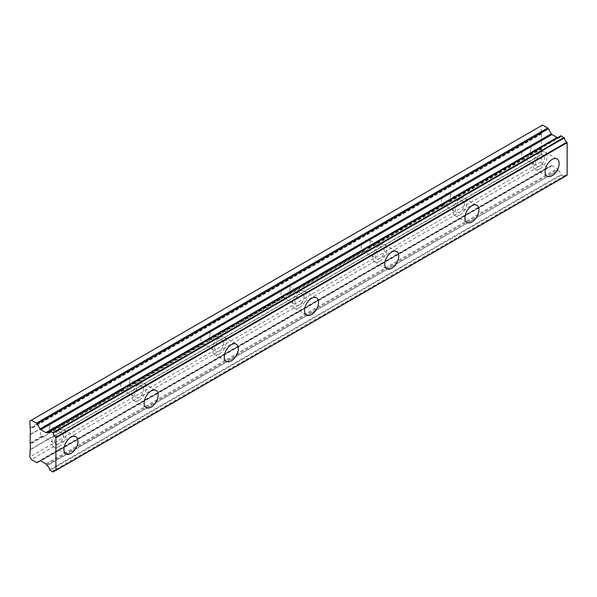 <?xml version="1.0" encoding="UTF-8"?>
<svg xmlns="http://www.w3.org/2000/svg" width="597" height="597" viewBox="0 0 597 597"><rect width="100%" height="100%" fill="white"/><g stroke="black" fill="none" stroke-linecap="round" stroke-linejoin="round"><path stroke-width="0.45" stroke-dasharray="2.98 2.24" d="M540.084 168.727A9.925 5.731 120 0 0 546.568 159.981A9.925 5.731 120 0 0 545.046 152.026A9.925 5.731 120 0 0 540.084 152.519A9.925 5.731 120 0 0 533.599 161.265A9.925 5.731 120 0 0 535.121 169.22A9.925 5.731 120 0 0 540.084 168.727M58.924 446.526A9.925 5.731 120 0 0 65.401 437.78A9.925 5.731 120 0 0 63.879 429.825A9.925 5.731 120 0 0 58.924 430.318A9.925 5.731 120 0 0 52.439 439.064A9.925 5.731 120 0 0 53.961 447.019A9.925 5.731 120 0 0 58.924 446.526M139.116 400.221A9.925 5.731 120 0 0 145.601 391.483A9.925 5.731 120 0 0 144.078 383.528A9.925 5.731 120 0 0 139.116 384.02A9.925 5.731 120 0 0 132.631 392.766A9.925 5.731 120 0 0 134.153 400.714A9.925 5.731 120 0 0 139.116 400.221M219.308 353.924A9.925 5.731 120 0 0 225.793 345.178A9.925 5.731 120 0 0 224.271 337.23A9.925 5.731 120 0 0 219.308 337.723A9.925 5.731 120 0 0 212.823 346.461A9.925 5.731 120 0 0 214.345 354.417A9.925 5.731 120 0 0 219.308 353.924M299.5 307.627A9.925 5.731 120 0 0 305.985 298.881A9.925 5.731 120 0 0 304.463 290.926A9.925 5.731 120 0 0 299.5 291.418A9.925 5.731 120 0 0 293.023 300.164A9.925 5.731 120 0 0 294.537 308.119A9.925 5.731 120 0 0 299.5 307.627M379.699 261.322A9.925 5.731 120 0 0 386.177 252.583A9.925 5.731 120 0 0 384.655 244.628A9.925 5.731 120 0 0 379.699 245.121A9.925 5.731 120 0 0 373.215 253.867A9.925 5.731 120 0 0 374.737 261.814A9.925 5.731 120 0 0 379.699 261.322M459.891 215.024A9.925 5.731 120 0 0 466.376 206.278A9.925 5.731 120 0 0 464.854 198.331A9.925 5.731 120 0 0 459.891 198.823A9.925 5.731 120 0 0 453.407 207.562A9.925 5.731 120 0 0 454.929 215.517A9.925 5.731 120 0 0 459.891 215.024M49.67 469.824L560.904 174.667L564.374 176.667A4.052 2.343 60 0 1 565.18 175.272A4.052 2.343 60 0 1 566.881 175.302L55.648 470.466L564.284 176.809M36.454 462.488L547.688 167.332L542.591 164.384L541.083 161.78L541.442 154.63A0.709 0.41 -120 0 0 541.591 154.31L541.591 148.996L528.151 156.757A6.38 3.686 -60 0 1 526.554 158.018A6.38 3.686 -60 0 1 524.95 158.608L447.959 203.055L448.69 201.234A6.38 3.686 120 0 0 449.048 193.294A6.38 3.686 120 0 0 448.69 193.13L524.95 148.862A6.38 3.686 -60 0 1 526.554 147.601A6.38 3.686 -60 0 1 528.151 147.019L541.591 139.258A0.694 0.403 -120 0 1 541.442 139.586L528.882 146.832A6.38 3.686 -60 0 1 529.24 146.996A6.38 3.686 -60 0 1 528.882 154.936L541.083 147.892L541.442 148.504L528.733 155.839L528.882 154.936M524.95 148.862L447.959 193.316A6.38 3.686 -60 0 0 446.355 193.898A6.38 3.686 -60 0 0 444.758 195.167L368.498 239.434A6.38 3.686 120 0 1 368.849 239.598L382.886 247.695A6.38 3.686 -60 0 1 383.864 252.807A6.38 3.686 -60 0 1 379.699 258.434A6.38 3.686 -60 0 1 376.506 258.747A6.38 3.686 -60 0 1 375.528 253.635A6.38 3.686 -60 0 1 379.699 248.016A6.38 3.686 -60 0 1 382.886 247.695M459.891 201.711A6.38 3.686 -60 0 1 463.078 201.398A6.38 3.686 -60 0 1 464.056 206.51A6.38 3.686 -60 0 1 459.891 212.129A6.38 3.686 -60 0 1 456.698 212.45A6.38 3.686 -60 0 1 455.72 207.338A6.38 3.686 -60 0 1 459.891 201.711M447.959 203.055A6.38 3.686 -60 0 1 446.355 204.316A6.38 3.686 -60 0 1 444.758 204.905L367.767 249.352L368.498 247.539A6.38 3.686 120 0 0 368.849 239.598M528.151 156.757L528.733 155.839M540.084 155.414A6.38 3.686 -60 0 1 543.277 155.101A6.38 3.686 -60 0 1 544.255 160.212A6.38 3.686 -60 0 1 540.084 165.832A6.38 3.686 -60 0 1 536.897 166.145A6.38 3.686 -60 0 1 535.919 161.033A6.38 3.686 -60 0 1 540.084 155.414M367.767 249.352A6.38 3.686 -60 0 1 366.162 250.621A6.38 3.686 -60 0 1 364.566 251.203L287.567 295.657A6.38 3.686 -60 0 1 285.97 296.918A6.38 3.686 -60 0 1 284.366 297.5L207.375 341.954A6.38 3.686 -60 0 1 205.778 343.215A6.38 3.686 -60 0 1 204.174 343.805L127.183 388.251A6.38 3.686 -60 0 1 125.579 389.52A6.38 3.686 -60 0 1 123.982 390.102L46.991 434.556L47.723 432.735A6.38 3.686 120 0 0 48.073 424.795A6.38 3.686 120 0 0 47.723 424.631L123.982 380.364A6.38 3.686 -60 0 1 125.579 379.102A6.38 3.686 -60 0 1 127.183 378.513L204.174 334.066A6.38 3.686 -60 0 1 205.778 332.798A6.38 3.686 -60 0 1 207.375 332.216L284.366 287.761A6.38 3.686 -60 0 1 285.97 286.5A6.38 3.686 -60 0 1 287.567 285.918L364.566 241.464A6.38 3.686 -60 0 1 366.162 240.203A6.38 3.686 -60 0 1 367.767 239.613L444.758 195.167M123.982 380.364L46.991 424.818A6.38 3.686 -60 0 0 45.387 425.4A6.38 3.686 -60 0 0 43.79 426.661L29.85 434.952M58.924 433.213A6.38 3.686 -60 0 1 62.11 432.9A6.38 3.686 -60 0 1 63.088 438.011A6.38 3.686 -60 0 1 58.924 443.631A6.38 3.686 -60 0 1 55.73 443.944A6.38 3.686 -60 0 1 54.752 438.832A6.38 3.686 -60 0 1 58.924 433.213M46.991 434.556A6.38 3.686 -60 0 1 45.387 435.817A6.38 3.686 -60 0 1 43.79 436.4L42.909 436.332L30.201 443.668M127.183 388.251L127.915 386.431A6.38 3.686 120 0 0 128.273 378.498A6.38 3.686 120 0 0 127.915 378.334L203.301 334.805L127.765 378.416M139.116 386.916A6.38 3.686 -60 0 1 142.302 386.595A6.38 3.686 -60 0 1 143.28 391.707A6.38 3.686 -60 0 1 139.116 397.333A6.38 3.686 -60 0 1 135.922 397.647A6.38 3.686 -60 0 1 134.944 392.535A6.38 3.686 -60 0 1 139.116 386.916M207.375 341.954L208.107 340.133A6.38 3.686 120 0 0 208.465 332.193A6.38 3.686 120 0 0 208.107 332.029L283.493 288.508L207.957 332.119M219.308 340.611A6.38 3.686 -60 0 1 222.494 340.297A6.38 3.686 -60 0 1 223.479 345.409A6.38 3.686 -60 0 1 219.308 351.029A6.38 3.686 -60 0 1 216.121 351.349A6.38 3.686 -60 0 1 215.144 346.238A6.38 3.686 -60 0 1 219.308 340.611M287.567 295.657L288.306 293.836A6.38 3.686 120 0 0 288.657 285.896A6.38 3.686 120 0 0 288.306 285.732L363.685 242.21L288.15 285.821M299.5 294.314A6.38 3.686 -60 0 1 302.694 294A6.38 3.686 -60 0 1 303.672 299.112A6.38 3.686 -60 0 1 299.5 304.731A6.38 3.686 -60 0 1 296.313 305.045A6.38 3.686 -60 0 1 295.336 299.933A6.38 3.686 -60 0 1 299.5 294.314M368.349 239.516L443.019 196.406A6.38 3.686 120 0 0 442.668 204.346A6.38 3.686 120 0 0 443.019 204.51L444.758 204.905M557.792 137.549A1.351 0.784 -120 0 0 557.807 137.541A1.351 0.784 -120 0 0 557.822 137.534L558.262 137.28M561.202 175.13L49.969 470.294M47.029 465.399L558.441 170.436A4.052 2.343 60 0 1 560.904 174.667M558.262 170.235L557.822 169.466A1.351 0.784 -120 0 0 557.113 168.72L552.031 165.779A1.433 0.828 -120 0 0 551.322 165.712L40.089 460.869L551.322 165.712M547.688 167.332A1.418 0.821 -120 0 0 548.397 167.399L40.089 460.869M541.442 154.63L30.201 449.795M541.591 148.996A0.694 0.403 -120 0 0 541.442 148.504M528.733 146.922L541.442 139.586L541.083 147.892M542.591 125.034L541.083 125.9L541.442 133.459A0.709 0.41 -120 0 1 541.591 133.952L541.591 139.258M49.67 431.064L560.904 135.9A4.052 2.343 60 0 1 560.098 137.295A4.052 2.343 60 0 1 558.441 137.28L558.344 137.258M45.872 463.876L557.113 168.72M542.591 164.384L31.35 459.548M541.083 161.78L29.85 456.944M541.083 154.839L29.85 449.996M541.083 139.788L528.882 146.832M29.85 428.004L541.083 132.847M541.083 125.9L29.85 421.057M29.85 443.049L42.051 436.004A6.38 3.686 -60 0 1 41.693 435.847A6.38 3.686 -60 0 1 42.051 427.907M46.581 464.623L557.822 169.466M524.95 158.608L524.076 158.533L448.541 202.144M448.541 193.219L523.218 150.108A6.38 3.686 120 0 0 522.86 158.048A6.38 3.686 120 0 0 523.218 158.212L524.076 158.533M42.051 436.004L42.909 436.332M123.982 390.102L123.109 390.028L47.573 433.638M47.573 424.721L122.243 381.602A6.38 3.686 120 0 0 121.892 389.542A6.38 3.686 120 0 0 122.243 389.707L123.109 390.028M204.174 343.805L203.301 343.73L127.765 387.341M204.174 334.066L202.443 335.305A6.38 3.686 120 0 0 202.084 343.245A6.38 3.686 120 0 0 202.443 343.409L203.301 343.73M284.366 297.5L283.493 297.433L207.957 341.036M284.366 287.761L282.635 289.008A6.38 3.686 120 0 0 282.277 296.948A6.38 3.686 120 0 0 282.635 297.112L283.493 297.433M364.566 251.203L363.685 251.128L288.15 294.739M364.566 241.464L362.827 242.703A6.38 3.686 120 0 0 362.476 250.643A6.38 3.686 120 0 0 362.827 250.807L363.685 251.128M368.498 247.539L443.019 204.51M443.019 196.406L368.498 239.434M523.218 150.108L448.69 193.13M448.69 201.234L523.218 158.212M47.723 432.735L122.243 389.707M122.243 381.602L47.723 424.631M127.915 386.431L202.443 343.409M202.443 335.305L127.915 378.334M208.107 340.133L282.635 297.112M282.635 289.008L208.107 332.029M288.306 293.836L362.827 250.807M362.827 242.703L288.306 285.732M564.374 176.667L55.558 470.429M52.834 471.951L564.075 176.787M558.441 170.436L47.2 465.593M552.031 165.779L40.79 460.944M30.35 449.466L541.591 154.31M43.79 436.4L30.35 444.161M30.35 434.422L43.79 426.661M541.591 133.952L30.35 429.109M49.678 431.012L558.441 137.28M443.884 204.831L368.349 248.442M30.208 434.743L42.909 427.407L30.208 434.743M541.442 133.459L30.201 428.616M545.046 152.026L557.076 158.974M63.879 429.825L75.909 436.773M144.078 383.528L156.108 390.475M224.271 337.23L236.3 344.171M304.463 290.926L316.492 297.873M384.655 244.628L396.684 251.576M464.854 198.331L476.884 205.271M449.048 193.294L463.078 201.398M529.24 146.996L543.277 155.101M48.073 424.795L62.11 432.9M128.273 378.498L142.302 386.595M208.465 332.193L222.494 340.297M288.657 285.896L302.694 294M557.807 137.541L46.566 432.706M535.121 169.22L547.15 176.16M53.961 447.019L65.991 453.959M134.153 400.714L146.183 407.661M214.345 354.417L226.375 361.364M294.537 308.119L306.567 315.059M374.737 261.814L386.766 268.762M454.929 215.517L466.958 222.465M565.18 175.272L53.946 470.429M560.098 137.295L48.857 432.459M442.668 204.346L456.698 212.45M522.86 158.048L536.897 166.145M41.693 435.847L55.73 443.944M121.892 389.542L135.922 397.647M202.084 343.245L216.121 351.349M282.277 296.948L296.313 305.045M362.476 250.643L376.506 258.747"/><path stroke-width="0.9" d="M552.113 175.675A9.925 5.731 120 0 0 558.598 166.929A9.925 5.731 120 0 0 557.076 158.974A9.925 5.731 120 0 0 552.113 159.466A9.925 5.731 120 0 0 545.628 168.212A9.925 5.731 120 0 0 547.15 176.16A9.925 5.731 120 0 0 552.113 175.675M70.946 453.466A9.925 5.731 120 0 0 77.431 444.728A9.925 5.731 120 0 0 75.909 436.773A9.925 5.731 120 0 0 70.946 437.265A9.925 5.731 120 0 0 64.469 446.011A9.925 5.731 120 0 0 65.991 453.959A9.925 5.731 120 0 0 70.946 453.466M151.145 407.169A9.925 5.731 120 0 0 157.623 398.423A9.925 5.731 120 0 0 156.108 390.475A9.925 5.731 120 0 0 151.145 390.968A9.925 5.731 120 0 0 144.661 399.706A9.925 5.731 120 0 0 146.183 407.661A9.925 5.731 120 0 0 151.145 407.169M231.337 360.872A9.925 5.731 120 0 0 237.822 352.126A9.925 5.731 120 0 0 236.3 344.171A9.925 5.731 120 0 0 231.337 344.663A9.925 5.731 120 0 0 224.853 353.409A9.925 5.731 120 0 0 226.375 361.364A9.925 5.731 120 0 0 231.337 360.872M311.53 314.567A9.925 5.731 120 0 0 318.014 305.828A9.925 5.731 120 0 0 316.492 297.873A9.925 5.731 120 0 0 311.53 298.366A9.925 5.731 120 0 0 305.052 307.112A9.925 5.731 120 0 0 306.567 315.059A9.925 5.731 120 0 0 311.53 314.567M391.729 268.269A9.925 5.731 120 0 0 398.206 259.523A9.925 5.731 120 0 0 396.684 251.576A9.925 5.731 120 0 0 391.729 252.068A9.925 5.731 120 0 0 385.244 260.807A9.925 5.731 120 0 0 386.766 268.762A9.925 5.731 120 0 0 391.729 268.269M471.921 221.972A9.925 5.731 120 0 0 478.406 213.226A9.925 5.731 120 0 0 476.884 205.271A9.925 5.731 120 0 0 471.921 205.764A9.925 5.731 120 0 0 465.436 214.51A9.925 5.731 120 0 0 466.958 222.465A9.925 5.731 120 0 0 471.921 221.972M55.558 470.429L52.834 471.951L49.67 469.824A4.052 2.343 60 0 0 47.2 465.593L46.581 464.623A1.351 0.784 60 0 0 45.872 463.876L40.79 460.944A1.433 0.828 60 0 0 40.081 460.869L37.163 462.563A1.418 0.821 60 0 1 36.454 462.488L31.35 459.548L29.85 456.944L30.201 449.795A0.709 0.41 60 0 0 30.35 449.466L30.35 444.161A0.694 0.403 60 0 0 30.201 443.668L30.208 434.743A0.694 0.403 60 0 1 30.201 434.743M557.822 137.534L46.581 432.698A1.351 0.784 60 0 1 46.566 432.706A1.351 0.784 60 0 1 45.894 432.638A1.351 0.784 60 0 1 45.872 432.624L40.79 429.691A1.433 0.828 60 0 1 40.081 428.944L37.163 423.885L548.397 128.721A1.418 0.821 -120 0 0 547.688 127.974L542.591 125.034L29.85 421.057L30.201 428.616A0.709 0.41 60 0 1 30.35 429.109L30.35 434.422A0.694 0.403 60 0 1 30.208 434.743M548.397 128.721L551.322 133.78A1.433 0.828 -120 0 0 552.031 134.534L557.113 137.467A1.351 0.784 -120 0 0 557.128 137.474A1.351 0.784 -120 0 0 557.792 137.549M55.917 470.272L55.917 437.825L567.15 142.661L567.15 175.115L53.051 471.966M567.15 142.661L566.881 142.161A4.052 2.343 60 0 1 564.374 137.9L560.904 135.9M558.344 137.258L49.678 431.012M566.881 142.161L55.648 437.325L55.917 437.825M55.648 437.325A4.052 2.343 60 0 1 53.133 433.064L564.374 137.9M564.075 137.437L52.834 432.594L53.133 433.064M52.834 432.594L49.969 430.937L561.202 135.78M47.2 432.437A4.052 2.343 60 0 0 48.857 432.459A4.052 2.343 60 0 0 49.67 431.064L49.969 430.937M47.029 432.437L46.581 432.698M547.688 127.974L36.454 423.131A1.418 0.821 60 0 1 37.163 423.885M36.454 423.131L31.35 420.191M37.163 462.563L40.081 460.869L37.163 462.563M53.133 471.824A4.052 2.343 60 0 1 53.946 470.429A4.052 2.343 60 0 1 55.648 470.466M557.113 137.467L45.872 432.624M551.322 133.78L40.081 428.944M40.79 429.691L552.031 134.534M567.06 175.309L55.827 470.466M560.986 135.735L49.745 430.9"/></g></svg>

